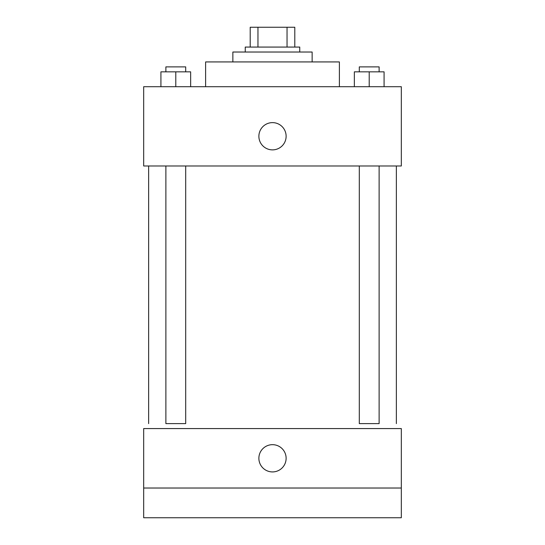 <?xml version="1.0" encoding="UTF-8"?>
<svg xmlns="http://www.w3.org/2000/svg" width="545" height="545" viewBox="0 0 545 545"><rect width="100%" height="100%" fill="white"/><g stroke="black" fill="none" stroke-linecap="round" stroke-linejoin="round"><path stroke-width="0.82" d="M257.962 47.068L257.962 27.25L250.203 27.25L250.203 47.068L250.203 27.25M257.962 27.25L294.797 27.25L294.797 47.068M287.038 47.068L287.038 27.25M245.25 52.02L245.25 47.068L299.75 47.068L299.75 52.02M232.865 61.932L232.865 52.02L312.135 52.02L312.135 61.932M205.615 86.703L205.615 61.932L339.385 61.932L339.385 86.703M143.682 86.703L401.318 86.703L401.318 165.98L143.682 165.98L143.682 86.703M272.5 149.875A13.625 13.625 0 0 1 260.701 129.438A13.625 13.625 0 0 1 284.299 129.438A13.625 13.625 0 0 1 272.5 149.875M359.305 165.98L359.305 423.615L379.122 423.615L379.122 165.98M185.695 165.98L185.695 423.615L165.878 423.615L165.878 165.98M143.682 428.568L401.318 428.568L401.318 517.75L143.682 517.75L143.682 428.568M272.5 471.922A13.625 13.625 0 0 1 260.701 451.485A13.625 13.625 0 0 1 284.299 451.485A13.625 13.625 0 0 1 272.5 471.922M143.682 488.02L401.318 488.02M354.352 86.703L354.352 71.838L384.075 71.838L384.075 86.703L384.075 71.838M369.21 86.703L369.21 71.838M379.122 71.838L379.122 66.885L359.305 66.885L359.305 71.838M160.925 86.703L160.925 71.838L190.648 71.838L190.648 86.703L190.648 71.838M175.79 86.703L175.79 71.838M185.695 71.838L185.695 66.885L165.878 66.885L165.878 71.838M396.365 423.615L396.365 165.98M148.635 423.615L148.635 165.98"/></g></svg>
